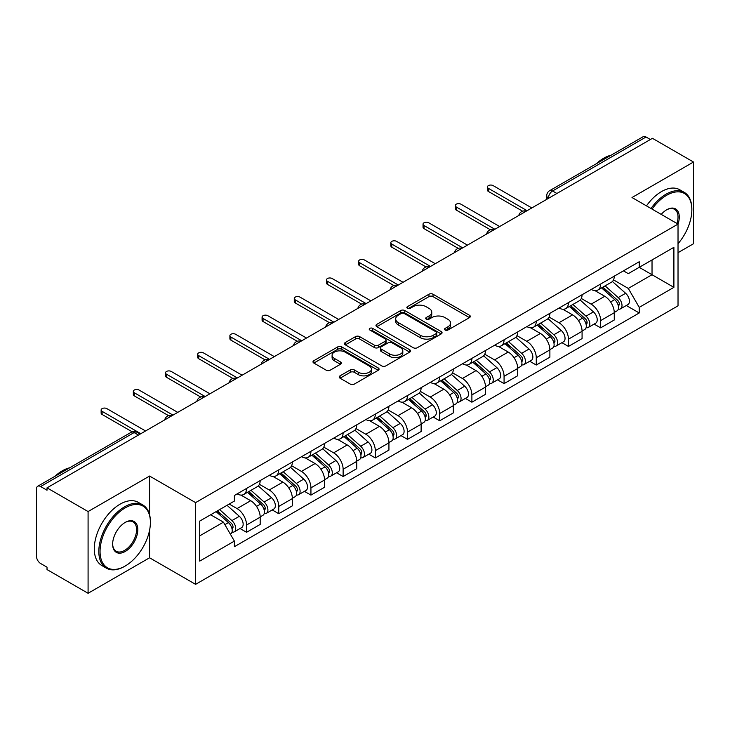 <?xml version="1.0" encoding="UTF-8"?>
<svg xmlns="http://www.w3.org/2000/svg" width="730" height="730" viewBox="0 0 730 730"><rect width="100%" height="100%" fill="white"/><g stroke="black" fill="none" stroke-linecap="round" stroke-linejoin="round"><path stroke-width="1.09" d="M445.118 330.033A2.008 1.159 0 0 0 447.955 330.033L469.472 317.614A2.865 1.652 0 0 0 470.312 316.437A2.865 1.652 0 0 0 469.472 315.269L433.018 294.226A2.865 1.652 0 0 0 428.966 294.226L407.45 306.646A2.008 1.159 0 0 0 406.856 307.467A2.008 1.159 0 0 0 407.45 308.288A2.008 1.159 0 0 0 410.278 308.288L413.07 306.673A9.161 5.292 0 0 1 426.028 306.673L429.067 308.434A9.161 5.292 0 0 1 431.749 312.175A9.161 5.292 0 0 1 429.067 315.917L426.284 317.523A2.008 1.159 0 0 0 425.7 318.344A2.008 1.159 0 0 0 426.284 319.156A2.008 1.159 0 0 0 429.121 319.156L431.904 317.55A9.161 5.292 0 0 1 444.862 317.55L447.901 319.302A9.161 5.292 0 0 1 450.592 323.043A9.161 5.292 0 0 1 447.901 326.794L445.118 328.4A2.008 1.159 0 0 0 444.534 329.212A2.008 1.159 0 0 0 445.118 330.033L445.118 328.4M340.052 375.84A2.865 1.652 0 0 0 339.213 377.018A2.865 1.652 0 0 0 340.052 378.186L350.281 384.089A2.865 1.652 0 0 0 354.333 384.089L378.231 370.293A2.865 1.652 0 0 0 379.071 369.124A2.865 1.652 0 0 0 378.231 367.947L341.777 346.905A2.865 1.652 0 0 0 337.725 346.905L313.827 360.702A2.865 1.652 0 0 0 312.988 361.87A2.865 1.652 0 0 0 313.827 363.038L326.173 370.174A2.865 1.652 0 0 0 330.225 370.174L340.454 364.27A2.865 1.652 0 0 0 341.293 363.102A2.865 1.652 0 0 0 340.454 361.925L334.331 358.393A7.665 4.426 0 0 1 332.086 355.264A7.665 4.426 0 0 1 336.813 351.176A7.665 4.426 0 0 1 345.162 352.134L369.17 365.995A7.665 4.426 0 0 1 371.415 369.124A7.665 4.426 0 0 1 366.679 373.203A7.665 4.426 0 0 1 358.33 372.245L354.333 369.937A2.865 1.652 0 0 0 350.281 369.937L340.052 375.84L340.052 378.186M195.594 502.623L149.577 476.051L88.084 511.557L47.021 487.85L652.438 138.317L693.5 162.023L632.007 197.529L678.024 224.092L195.594 502.623L195.594 584.347L678.024 305.815L678.024 224.092A17.803 10.275 -60 0 0 666.673 209.793L666.673 209.793A17.803 10.275 -60 0 0 661.216 214.392M413.271 347.717A2.865 1.652 0 0 0 417.323 347.717L441.221 333.92A2.865 1.652 0 0 0 442.061 332.752A2.865 1.652 0 0 0 441.221 331.584L404.767 310.533A2.865 1.652 0 0 0 400.715 310.533L376.817 324.33A2.865 1.652 0 0 0 375.977 325.507A2.865 1.652 0 0 0 376.817 326.675L413.271 347.717M370.63 330.471A2.008 1.159 0 0 1 372.665 330.754L372.665 328.372L409.722 349.77A2.865 1.652 0 0 1 410.561 350.938A2.865 1.652 0 0 1 409.722 352.106L385.823 365.903A2.865 1.652 0 0 1 381.772 365.903L345.317 344.852L345.317 342.516A2.865 1.652 0 0 0 344.478 343.684A2.865 1.652 0 0 0 345.317 344.852M345.317 342.516L355.546 336.612A2.865 1.652 0 0 1 359.598 336.612L374.38 345.153A2.865 1.652 0 0 0 378.432 345.153L385.221 341.229A2.865 1.652 0 0 0 386.06 340.061A2.865 1.652 0 0 0 385.221 338.893L369.827 330.006A2.008 1.159 0 0 1 369.234 329.184A2.008 1.159 0 0 1 370.475 328.117A2.008 1.159 0 0 1 372.665 328.372M88.084 511.557L88.084 593.28L47.021 569.573L47.021 567.192L40.625 563.496A5.84 3.367 -120 0 1 36.5 556.351L36.5 488.917A5.84 3.367 -120 0 1 37.704 486.253L131.181 432.288A5.84 3.367 60 0 1 134.101 432.571L40.625 486.536A5.84 3.367 -120 0 0 37.704 486.253M678.024 252.68L693.5 243.747L693.5 162.023M88.084 593.28L149.577 557.784L195.594 584.347M47.021 487.85L47.021 490.231L40.625 486.536M556.899 193.477L552.564 190.977A5.84 3.367 60 0 0 549.644 190.685L643.121 136.72A5.84 3.367 60 0 1 646.041 137.003L552.564 190.977A5.84 3.367 120 0 0 548.44 198.122L548.44 198.359M650.375 139.512L646.041 137.003M600.644 284.016A13.423 7.747 60 0 1 597.861 290.038L611.485 282.182A13.423 7.747 -120 0 0 614.268 276.15M581.317 298.47L591.154 304.145A13.423 7.747 60 0 1 600.644 320.589L614.268 312.723A13.423 7.747 -120 0 0 604.769 296.289L595.023 290.659M614.268 312.723L614.268 319.995L600.644 327.852L594.12 324.084M597.861 290.038A13.423 7.747 60 0 1 591.254 289.436M600.644 320.589L600.644 327.852M568.451 302.603A13.423 7.747 60 0 1 565.677 308.626L579.292 300.76A13.423 7.747 -120 0 0 582.075 294.738M561.927 342.671L568.451 346.44L582.075 338.574L582.075 331.31A13.423 7.747 -120 0 0 572.585 314.867L562.83 309.246M565.677 308.626A13.423 7.747 60 0 1 559.07 308.024M549.124 317.057L558.961 322.733A13.423 7.747 60 0 1 568.451 339.176L568.451 346.44M536.267 321.182A13.423 7.747 60 0 1 533.484 327.213L547.108 319.348A13.423 7.747 -120 0 0 549.882 313.325M529.734 361.259L536.267 365.027L549.882 357.162L549.882 349.898A13.423 7.747 -120 0 0 540.392 333.455L530.646 327.825M533.484 327.213A13.423 7.747 60 0 1 526.877 326.602M516.94 335.636L526.777 341.321A13.423 7.747 60 0 1 536.267 357.755L536.267 365.027M504.074 339.769A13.423 7.747 60 0 1 501.3 345.792L514.915 337.935A13.423 7.747 -120 0 0 517.698 331.904M497.55 379.837L504.074 383.606L517.698 375.749L517.698 368.477A13.423 7.747 -120 0 0 508.199 352.043L498.453 346.412M501.3 345.792A13.423 7.747 60 0 1 494.685 345.19M484.747 354.223L494.584 359.899A13.423 7.747 60 0 1 504.074 376.342L504.074 383.606M471.89 358.357A13.423 7.747 60 0 1 469.107 364.38L482.722 356.514A13.423 7.747 -120 0 0 485.505 350.491M465.357 398.425L471.89 402.193L485.505 394.328L485.505 387.064A13.423 7.747 -120 0 0 476.015 370.621L466.269 365M469.107 364.38A13.423 7.747 60 0 1 462.501 363.777M452.554 372.811L462.391 378.487A13.423 7.747 60 0 1 471.89 394.93L471.89 402.193M439.697 376.935A13.423 7.747 60 0 1 436.914 382.967L450.538 375.101A13.423 7.747 -120 0 0 453.312 369.079M433.164 417.012L439.697 420.781L453.312 412.915L453.312 405.652A13.423 7.747 -120 0 0 443.822 389.209L434.076 383.579M436.914 382.967A13.423 7.747 60 0 1 430.308 382.356M420.37 391.389L430.207 397.074A13.423 7.747 60 0 1 439.697 413.509L439.697 420.781M407.504 395.523A13.423 7.747 60 0 1 404.73 401.546L418.345 393.689A13.423 7.747 -120 0 0 421.128 387.657M400.98 435.591L407.504 439.36L421.128 431.503L421.128 424.23A13.423 7.747 -120 0 0 411.638 407.796L401.883 402.166M404.73 401.546A13.423 7.747 60 0 1 398.115 400.943M388.177 409.977L398.014 415.653A13.423 7.747 60 0 1 407.504 432.096L407.504 439.36M375.32 414.111A13.423 7.747 60 0 1 372.537 420.133L386.152 412.267A13.423 7.747 -120 0 0 388.935 406.245M368.787 454.179L375.32 457.947L388.935 450.082L388.935 442.818A13.423 7.747 -120 0 0 379.445 426.375L369.699 420.754M372.537 420.133A13.423 7.747 60 0 1 365.931 419.531M355.994 428.565L365.821 434.24A13.423 7.747 60 0 1 375.32 450.684L375.32 457.947M343.127 432.689A13.423 7.747 60 0 1 340.344 438.721L353.968 430.855A13.423 7.747 -120 0 0 356.742 424.833M336.594 472.766L343.127 476.535L356.742 468.669L356.742 461.406A13.423 7.747 -120 0 0 347.252 444.962L337.506 439.332M340.344 438.721A13.423 7.747 60 0 1 333.738 438.109M323.801 447.143L333.637 452.828A13.423 7.747 60 0 1 343.127 469.262L343.127 476.535M310.934 451.277A13.423 7.747 60 0 1 308.16 457.299L321.775 449.443A13.423 7.747 -120 0 0 324.558 443.411M304.41 491.345L310.934 495.113L324.558 487.257L324.558 479.984A13.423 7.747 -120 0 0 315.068 463.55L305.313 457.92M308.16 457.299A13.423 7.747 60 0 1 301.554 456.697M291.608 465.731L301.444 471.407A13.423 7.747 60 0 1 310.934 487.85L310.934 495.113M278.75 469.864A13.423 7.747 60 0 1 275.967 475.887L289.591 468.021A13.423 7.747 -120 0 0 292.365 461.999M272.217 509.932L278.75 513.701L292.365 505.835L292.365 498.572A13.423 7.747 -120 0 0 282.875 482.128L273.13 476.508M275.967 475.887A13.423 7.747 60 0 1 269.361 475.285M259.424 484.318L269.26 489.994A13.423 7.747 60 0 1 278.75 506.438L278.75 513.701M246.557 488.443A13.423 7.747 60 0 1 243.774 494.475L257.398 486.609A13.423 7.747 -120 0 0 260.181 480.586M240.033 528.52L246.557 532.289L260.181 524.423L260.181 517.159A13.423 7.747 -120 0 0 250.682 500.716L240.937 495.086M243.774 494.475A13.423 7.747 60 0 1 237.168 493.863M229.229 504.056L237.067 508.582A13.423 7.747 60 0 1 246.557 525.016L246.557 532.289M623.447 270.848L628.293 273.65L673.899 247.324L652.027 259.953L652.027 274.726L628.293 288.423L613.51 279.882M199.719 535.856L223.444 522.16L234.385 541.103L199.719 561.114L199.719 521.083L234.385 501.072L234.385 495.478L639.234 261.741L639.234 267.335L673.899 287.355L639.234 307.366L628.293 288.423M673.899 247.324L673.899 287.355M234.385 541.103L234.385 546.706L639.234 312.969L639.234 307.366M149.577 476.051L149.577 514.686M149.577 530.254L149.577 557.784M223.444 522.16L210.651 514.778M626.303 305.505L639.234 312.969M445.921 330.316L447.901 329.175A9.161 5.292 0 0 0 450.592 325.434L450.592 323.043M431.749 312.175L431.749 314.557A9.161 5.292 0 0 1 429.067 318.298L427.087 319.439M469.436 317.632L433.018 296.608A2.865 1.652 0 0 0 428.966 296.608L408.252 308.571M441.185 333.948L404.767 312.915A2.865 1.652 0 0 0 400.715 312.915L376.853 326.693M436.157 333.573A2.008 1.159 0 0 0 436.741 332.752A2.008 1.159 0 0 0 436.157 331.931L404.155 313.462A2.008 1.159 0 0 0 401.317 313.462L398.379 315.15A9.161 5.292 0 0 0 395.696 318.901A9.161 5.292 0 0 0 398.379 322.642L420.261 335.271A9.161 5.292 0 0 0 433.219 335.271L436.157 333.573L436.157 335.955A2.008 1.159 0 0 0 436.741 335.134L436.741 332.752M395.696 318.901L395.696 321.282A9.161 5.292 0 0 0 398.379 325.023L398.379 322.642M436.157 335.955L433.219 337.652A9.161 5.292 0 0 1 420.261 337.652L398.379 325.023M345.354 344.879L355.546 338.994L355.546 336.612M386.06 340.061L386.06 342.443A2.865 1.652 0 0 1 385.221 343.611L378.432 347.535A2.865 1.652 0 0 1 374.38 347.535L359.598 338.994A2.865 1.652 0 0 0 355.546 338.994M372.665 330.754L409.685 352.125M389.729 354.004A7.665 4.426 0 0 0 398.078 354.962A7.665 4.426 0 0 0 402.805 350.874A7.665 4.426 0 0 0 400.56 347.754L392.101 342.872A2.865 1.652 0 0 0 388.05 342.872L381.27 346.786A2.865 1.652 0 0 0 380.43 347.954A2.865 1.652 0 0 0 381.27 349.123L389.729 354.004L389.729 356.386A7.665 4.426 0 0 0 398.078 357.344A7.665 4.426 0 0 0 402.805 353.265L402.805 350.874M380.43 347.954L380.43 350.336A2.865 1.652 0 0 0 381.27 351.504L381.27 349.123M389.729 356.386L381.27 351.504M371.415 369.124L371.415 371.506A7.665 4.426 0 0 1 366.679 375.594A7.665 4.426 0 0 1 358.33 374.627L354.333 372.318A2.865 1.652 0 0 0 350.281 372.318L340.089 378.204M332.086 355.264L332.086 357.645A7.665 4.426 0 0 0 334.331 360.775L334.331 358.393M340.417 364.288L334.331 360.775M378.195 370.311L341.777 349.287A2.865 1.652 0 0 0 337.725 349.287L313.863 363.065M601.575 287.903L614.697 299.601A7.291 4.216 60 0 1 616.987 310.889L614.258 312.458M601.921 288.213L608.099 291.772M602.898 287.136L617.498 300.158A3.504 2.026 60 0 1 618.593 305.578A3.504 2.026 60 0 1 618.273 305.697M605.088 285.877L618.201 297.575A7.291 4.216 60 0 1 620.491 308.863A7.291 4.216 60 0 1 618.292 309.091M612.397 281.479L625.628 293.287A7.291 4.216 60 0 1 627.919 304.574L620.491 308.863M522.589 211.189L488.397 191.452A3.358 1.935 180 0 1 487.412 190.083L487.412 186.98A3.358 1.935 -0 0 0 488.397 188.349L527.087 210.687M531.832 207.95L493.142 185.612A3.358 1.935 -0 0 0 489.483 185.192A3.358 1.935 -0 0 0 487.412 186.98M569.382 306.481L582.504 318.189A7.291 4.216 60 0 1 584.794 329.467L582.075 331.037M569.738 306.792L575.906 310.359M570.714 305.724L585.305 318.745A3.504 2.026 60 0 1 586.4 324.156A3.504 2.026 60 0 1 586.08 324.284M572.895 304.456L586.008 316.163A7.291 4.216 60 0 1 588.298 327.441A7.291 4.216 60 0 1 586.099 327.679M580.204 300.066L593.435 311.874A7.291 4.216 60 0 1 595.726 323.153L588.298 327.441M537.198 325.069L550.311 336.776A7.291 4.216 60 0 1 552.601 348.055L549.882 349.624M537.545 325.379L543.722 328.947M538.521 324.302L553.112 337.324A3.504 2.026 60 0 1 554.216 342.744A3.504 2.026 60 0 1 553.897 342.872M540.702 323.043L553.824 334.751A7.291 4.216 60 0 1 556.114 346.029A7.291 4.216 60 0 1 553.906 346.266M548.02 318.654L561.251 330.462A7.291 4.216 60 0 1 563.542 341.74L556.114 346.029M490.396 229.777L456.204 210.03A3.358 1.935 180 0 1 455.219 208.661L455.219 205.568A3.358 1.935 -0 0 0 456.204 206.937L494.894 229.275M499.639 226.537L460.949 204.199A3.358 1.935 -0 0 0 457.29 203.779A3.358 1.935 -0 0 0 455.219 205.568M458.212 248.364L424.011 228.618A3.358 1.935 180 0 1 423.035 227.249L423.035 224.156A3.358 1.935 -0 0 0 424.011 225.524L462.701 247.862M467.446 245.116L428.756 222.778A3.358 1.935 -0 0 0 425.106 222.358A3.358 1.935 -0 0 0 423.035 224.156M678.024 243.729A35.606 20.559 120 0 0 691.848 209.793A35.606 20.559 120 0 0 666.673 195.266A35.606 20.559 120 0 0 652.063 209.099M650.996 208.488A36.473 21.06 -60 0 1 666.052 194.189A36.473 21.06 -60 0 1 684.293 192.382A36.473 21.06 -60 0 1 691.848 209.081A36.473 21.06 -60 0 1 691.848 209.446M676.929 223.462A16.927 9.773 120 0 0 674.52 209.318A16.927 9.773 120 0 0 666.362 209.984M596.364 163.712A36.473 21.06 -60 0 1 603.737 158.209A36.473 21.06 -60 0 1 611.11 155.198M646.461 205.869A36.473 21.06 -60 0 1 661.517 191.57A36.473 21.06 -60 0 1 679.758 189.763L684.293 192.382M125.232 566.005A35.606 20.559 120 0 0 125.232 565.996A35.606 20.559 120 0 0 150.398 522.397A35.606 20.559 120 0 0 125.232 507.861A35.606 20.559 120 0 0 100.056 551.469A35.606 20.559 120 0 0 125.232 566.005L124.611 566.361A36.473 21.06 -60 0 1 106.37 568.168A36.473 21.06 -60 0 1 100.776 538.932A36.473 21.06 -60 0 1 124.611 506.793A36.473 21.06 -60 0 1 142.843 504.987A36.473 21.06 -60 0 1 150.398 521.685A36.473 21.06 -60 0 1 150.398 522.041M125.232 522.397L125.232 522.397A17.803 10.275 -60 0 1 137.815 529.67A17.803 10.275 -60 0 1 125.232 551.469A17.803 10.275 -60 0 1 112.639 544.197A17.803 10.275 -60 0 1 125.232 522.397L125.232 522.397M112.648 543.832A16.927 9.773 120 0 0 116.143 551.232A16.927 9.773 120 0 0 124.611 550.393A16.927 9.773 120 0 0 135.671 535.482A16.927 9.773 120 0 0 133.07 521.913A16.927 9.773 120 0 0 124.912 522.58M54.923 476.316A36.473 21.06 -60 0 1 62.296 470.814A36.473 21.06 -60 0 1 69.669 467.802M106.37 568.168L101.835 565.54A36.473 21.06 -60 0 1 96.241 536.313A36.473 21.06 -60 0 1 120.067 504.174A36.473 21.06 -60 0 1 138.308 502.368L142.843 504.987M124.611 566.361L125.232 565.996M505.005 343.657L518.127 355.355A7.291 4.216 60 0 1 520.417 366.642L517.689 368.212M505.352 343.967L511.529 347.526M506.328 342.89L520.928 355.911A3.504 2.026 60 0 1 522.023 361.332A3.504 2.026 60 0 1 521.704 361.45M508.518 341.631L521.631 353.329A7.291 4.216 60 0 1 523.921 364.617A7.291 4.216 60 0 1 521.722 364.845M515.827 337.233L529.058 349.04A7.291 4.216 60 0 1 531.349 360.328L523.921 364.617M472.821 362.235L485.934 373.942A7.291 4.216 60 0 1 488.224 385.221L485.505 386.791M473.168 362.545L479.336 366.113M474.144 361.469L488.735 374.499A3.504 2.026 60 0 1 489.839 379.91A3.504 2.026 60 0 1 489.52 380.038M476.325 360.209L489.438 371.917A7.291 4.216 60 0 1 491.728 383.195A7.291 4.216 60 0 1 489.529 383.433M483.643 355.82L496.874 367.628A7.291 4.216 60 0 1 499.165 378.906L491.728 383.195M440.628 380.823L453.741 392.53A7.291 4.216 60 0 1 456.031 403.809L453.312 405.378M440.975 381.133L447.152 384.692M441.951 380.056L456.542 393.078A3.504 2.026 60 0 1 457.646 398.498A3.504 2.026 60 0 1 457.327 398.626M444.132 378.797L457.254 390.504A7.291 4.216 60 0 1 459.544 401.783A7.291 4.216 60 0 1 457.336 402.02M451.45 374.408L464.681 386.216A7.291 4.216 60 0 1 466.972 397.494L459.544 401.783M426.019 266.943L391.827 247.205A3.358 1.935 180 0 1 390.842 245.837L390.842 242.734A3.358 1.935 -0 0 0 391.827 244.103L430.517 266.441M435.262 263.703L396.572 241.365A3.358 1.935 -0 0 0 392.913 240.946A3.358 1.935 -0 0 0 390.842 242.734M393.835 285.53L359.635 265.784A3.358 1.935 180 0 1 358.649 264.415L358.649 261.322A3.358 1.935 -0 0 0 359.635 262.69L398.325 285.029M403.07 282.291L364.38 259.953A3.358 1.935 -0 0 0 360.72 259.533A3.358 1.935 -0 0 0 358.649 261.322M361.642 304.118L327.441 284.371A3.358 1.935 180 0 1 326.465 283.003L326.465 279.909A3.358 1.935 -0 0 0 327.441 281.278L366.132 303.616M370.876 300.87L332.196 278.531A3.358 1.935 -0 0 0 328.536 278.112A3.358 1.935 -0 0 0 326.465 279.909M408.435 399.41L421.557 411.109A7.291 4.216 60 0 1 423.847 422.387L421.119 423.966M408.782 399.721L414.959 403.279M409.758 398.644L424.358 411.665A3.504 2.026 60 0 1 425.453 417.085A3.504 2.026 60 0 1 425.134 417.204M411.948 397.385L425.061 409.083A7.291 4.216 60 0 1 427.351 420.37A7.291 4.216 60 0 1 425.152 420.599M419.257 392.986L432.488 404.794A7.291 4.216 60 0 1 434.779 416.082L427.351 420.37M329.449 322.696L295.258 302.959A3.358 1.935 180 0 1 294.272 301.59L294.272 298.488A3.358 1.935 -0 0 0 295.258 299.857L333.948 322.195M338.693 319.457L300.003 297.119A3.358 1.935 -0 0 0 296.344 296.699A3.358 1.935 -0 0 0 294.272 298.488M376.251 417.989L389.364 429.696A7.291 4.216 60 0 1 391.654 440.975L388.935 442.544M376.598 418.299L382.766 421.867M377.574 417.222L392.165 430.253A3.504 2.026 60 0 1 393.269 435.664A3.504 2.026 60 0 1 392.95 435.792M379.755 415.963L392.877 427.671A7.291 4.216 60 0 1 395.167 438.949A7.291 4.216 60 0 1 392.959 439.186M387.073 411.574L400.305 423.382A7.291 4.216 60 0 1 402.595 434.66L395.167 438.949M297.265 341.284L263.065 321.538A3.358 1.935 180 0 1 262.079 320.169L262.079 317.076A3.358 1.935 -0 0 0 263.065 318.444L301.755 340.782M306.5 338.045L267.81 315.707A3.358 1.935 -0 0 0 264.151 315.287A3.358 1.935 -0 0 0 262.079 317.076M344.058 436.577L357.171 448.284A7.291 4.216 60 0 1 359.461 459.562L356.742 461.132M344.405 436.887L350.582 440.445M345.381 435.81L359.981 448.831A3.504 2.026 60 0 1 361.076 454.252A3.504 2.026 60 0 1 360.757 454.379M347.562 434.551L360.684 446.258A7.291 4.216 60 0 1 362.974 457.537A7.291 4.216 60 0 1 360.766 457.774M354.88 430.162L368.112 441.969A7.291 4.216 60 0 1 370.402 453.248L362.974 457.537M265.072 359.872L230.881 340.125A3.358 1.935 180 0 1 229.895 338.757L229.895 335.663A3.358 1.935 -0 0 0 230.881 337.032L269.562 359.37M274.316 356.623L235.626 334.285A3.358 1.935 -0 0 0 231.967 333.865A3.358 1.935 -0 0 0 229.895 335.663M311.865 455.164L324.987 466.862A7.291 4.216 60 0 1 327.277 478.141L324.558 479.72M312.212 455.474L318.389 459.033M313.188 454.398L327.788 467.419A3.504 2.026 60 0 1 328.883 472.83A3.504 2.026 60 0 1 328.564 472.958M315.378 453.138L328.491 464.837A7.291 4.216 60 0 1 330.781 476.124A7.291 4.216 60 0 1 328.582 476.352M322.687 448.74L335.919 460.548A7.291 4.216 60 0 1 338.209 471.836L330.781 476.124M232.879 378.45L198.688 358.713A3.358 1.935 180 0 1 197.702 357.344L197.702 354.242A3.358 1.935 -0 0 0 198.688 355.61L237.378 377.948M242.123 375.211L203.433 352.873A3.358 1.935 -0 0 0 199.774 352.453A3.358 1.935 -0 0 0 197.702 354.242M279.681 473.743L292.794 485.45A7.291 4.216 60 0 1 295.084 496.728L292.365 498.298M280.028 474.053L286.196 477.621M281.004 472.976L295.595 486.007A3.504 2.026 60 0 1 296.699 491.418A3.504 2.026 60 0 1 296.38 491.545M283.185 471.717L296.307 483.424A7.291 4.216 60 0 1 298.597 494.703A7.291 4.216 60 0 1 296.389 494.94M290.504 467.328L303.735 479.136A7.291 4.216 60 0 1 306.025 490.414L298.597 494.703M200.695 397.038L166.495 377.291A3.358 1.935 180 0 1 165.518 375.923L165.518 372.829A3.358 1.935 -0 0 0 166.495 374.198L205.185 396.536M209.93 393.798L171.24 371.46A3.358 1.935 -0 0 0 167.59 371.041A3.358 1.935 -0 0 0 165.518 372.829M247.488 492.33L260.61 504.038A7.291 4.216 60 0 1 262.9 515.316L260.172 516.886M247.835 492.64L254.013 496.199M248.811 491.564L263.411 504.585A3.504 2.026 60 0 1 264.506 510.005A3.504 2.026 60 0 1 264.187 510.133M251.001 490.305L264.114 502.012A7.291 4.216 60 0 1 266.404 513.29A7.291 4.216 60 0 1 264.205 513.528M258.31 485.915L271.542 497.723A7.291 4.216 60 0 1 273.832 509.002L266.404 513.29M168.502 415.625L134.311 395.879A3.358 1.935 180 0 1 133.325 394.51L133.325 391.417A3.358 1.935 -0 0 0 134.311 392.786L173.001 415.124M177.746 412.377L139.056 390.039A3.358 1.935 -0 0 0 135.397 389.619A3.358 1.935 -0 0 0 133.325 391.417M216.098 511.63L228.417 522.616A7.291 4.216 60 0 1 230.707 533.895L230.342 534.105M216.226 511.557L221.82 514.787M217.421 510.863L231.218 523.173A3.504 2.026 60 0 1 232.313 528.584A3.504 2.026 60 0 1 231.994 528.712M219.611 509.604L231.921 520.59A7.291 4.216 60 0 1 234.211 531.878A7.291 4.216 60 0 1 232.012 532.106M227.039 505.315L239.349 516.302A7.291 4.216 60 0 1 241.639 527.589L234.211 531.878M132.185 431.822L102.118 414.467A3.358 1.935 180 0 1 101.132 413.098L101.132 409.995A3.358 1.935 -0 0 0 102.118 411.364L140.808 433.702M145.553 430.965L106.863 408.627A3.358 1.935 -0 0 0 103.204 408.207A3.358 1.935 -0 0 0 101.132 409.995M548.65 198.241L548.44 198.122A5.84 3.367 0 0 1 546.733 195.74L546.733 199.345M278.75 506.438L292.365 498.572M310.934 487.85L324.558 479.984M343.127 469.262L356.742 461.406M375.32 450.684L388.935 442.818M407.504 432.096L421.128 424.23M439.697 413.509L453.312 405.652M471.89 394.93L485.505 387.064M504.074 376.342L517.698 368.477M536.267 357.755L549.882 349.898M568.451 339.176L582.075 331.31M246.557 525.016L260.181 517.159M237.067 508.582L250.682 500.716M269.26 489.994L282.875 482.128M301.444 471.407L315.068 463.55M333.637 452.828L347.252 444.962M365.821 434.24L379.445 426.375M398.014 415.653L411.638 407.796M430.207 397.074L443.822 389.209M462.391 378.487L476.015 370.621M494.584 359.899L508.199 352.043M526.777 341.321L540.392 333.455M558.961 322.733L572.585 314.867M591.154 304.145L604.769 296.289M525.792 211.435A5.84 3.367 120 0 0 523.218 212.923M493.599 230.023A5.84 3.367 120 0 0 491.025 231.51M461.415 248.601A5.84 3.367 120 0 0 458.832 250.089M429.222 267.189A5.84 3.367 120 0 0 426.649 268.676M397.038 285.777A5.84 3.367 120 0 0 394.455 287.264M364.845 304.355A5.84 3.367 120 0 0 362.272 305.843M332.652 322.943A5.84 3.367 120 0 0 330.079 324.43M300.468 341.53A5.84 3.367 120 0 0 297.886 343.018M268.275 360.109A5.84 3.367 120 0 0 265.702 361.596M236.082 378.697A5.84 3.367 120 0 0 233.509 380.184M203.898 397.284A5.84 3.367 120 0 0 201.316 398.772M171.705 415.863A5.84 3.367 120 0 0 169.132 417.35M138.435 435.071L134.101 432.571A5.84 3.367 120 0 1 137.021 432.288A5.84 5.84 0 0 0 131.181 432.288M447.901 329.175L447.901 326.794M426.284 319.156L426.284 317.523M429.067 318.298L429.067 315.917M407.45 308.288L407.45 306.646M428.966 296.608L428.966 294.226M433.018 296.608L433.018 294.226M469.472 317.614L469.472 315.269M376.817 326.675L376.817 324.33M400.715 312.915L400.715 310.533M404.767 312.915L404.767 310.533M441.221 333.92L441.221 331.584M420.261 337.652L420.261 335.271M433.219 337.652L433.219 335.271M359.598 338.994L359.598 336.612M374.38 347.535L374.38 345.153M378.432 347.535L378.432 345.153M385.221 343.611L385.221 341.229M409.722 352.106L409.722 349.77M350.281 372.318L350.281 369.937M354.333 372.318L354.333 369.937M358.33 374.627L358.33 372.245M340.454 364.27L340.454 361.925M313.827 363.038L313.827 360.702M337.725 349.287L337.725 346.905M341.777 349.287L341.777 346.905M378.231 370.293L378.231 367.947M614.697 299.601L610.599 301.964M619.323 303.972L618.009 304.729M625.628 293.287L618.201 297.575M488.397 188.349L488.397 191.452M582.504 318.189L578.415 320.552M587.13 322.56L585.816 323.317M593.435 311.874L586.008 316.163M550.311 336.776L546.222 339.131M554.937 341.138L553.623 341.895M561.251 330.462L553.824 334.751M456.204 206.937L456.204 210.03M424.011 225.524L424.011 228.618M518.127 355.355L514.029 357.718M522.753 359.726L521.439 360.483M529.058 349.04L521.631 353.329M485.934 373.942L481.846 376.306M490.56 378.313L489.246 379.071M496.874 367.628L489.438 371.917M453.741 392.53L449.653 394.884M458.367 396.892L457.053 397.649M464.681 386.216L457.254 390.504M391.827 244.103L391.827 247.205M359.635 262.69L359.635 265.784M327.441 281.278L327.441 284.371M421.557 411.109L417.469 413.472M426.183 415.479L424.869 416.237M432.488 404.794L425.061 409.083M295.258 299.857L295.258 302.959M389.364 429.696L385.276 432.06M393.99 434.058L392.676 434.825M400.305 423.382L392.877 427.671M263.065 318.444L263.065 321.538M357.171 448.284L353.083 450.638M361.797 452.646L360.483 453.403M368.112 441.969L360.684 446.258M230.881 337.032L230.881 340.125M324.987 466.862L320.899 469.226M329.613 471.233L328.299 471.991M335.919 460.548L328.491 464.837M198.688 355.61L198.688 358.713M292.794 485.45L288.706 487.813M297.42 489.812L296.106 490.578M303.735 479.136L296.307 483.424M166.495 374.198L166.495 377.291M260.61 504.038L256.513 506.392M265.236 508.399L263.922 509.157M271.542 497.723L264.114 502.012M134.311 392.786L134.311 395.879M228.417 522.616L224.886 524.651M233.043 526.987L231.729 527.744M239.349 516.302L231.921 520.59M102.118 411.364L102.118 414.467M526.284 211.153A5.84 5.84 0 0 0 518.802 215.469M494.101 229.731A5.84 5.84 0 0 0 486.609 234.056M461.907 248.319A5.84 5.84 0 0 0 454.416 252.644M429.714 266.906A5.84 5.84 0 0 0 422.232 271.222M397.531 285.485A5.84 5.84 0 0 0 390.039 289.81M365.338 304.072A5.84 5.84 0 0 0 357.855 308.398M333.154 322.66A5.84 5.84 0 0 0 325.662 326.976M300.961 341.238A5.84 5.84 0 0 0 293.469 345.564M268.768 359.826A5.84 5.84 0 0 0 261.285 364.151M236.584 378.414A5.84 5.84 0 0 0 229.092 382.73M204.391 396.992A5.84 5.84 0 0 0 196.899 401.317M172.198 415.58A5.84 5.84 0 0 0 164.715 419.905M140.142 434.085L137.021 432.288M549.644 190.685A5.84 5.84 0 0 0 546.733 195.74M691.848 209.793L691.848 209.081M150.398 522.397L150.398 521.685"/></g></svg>
